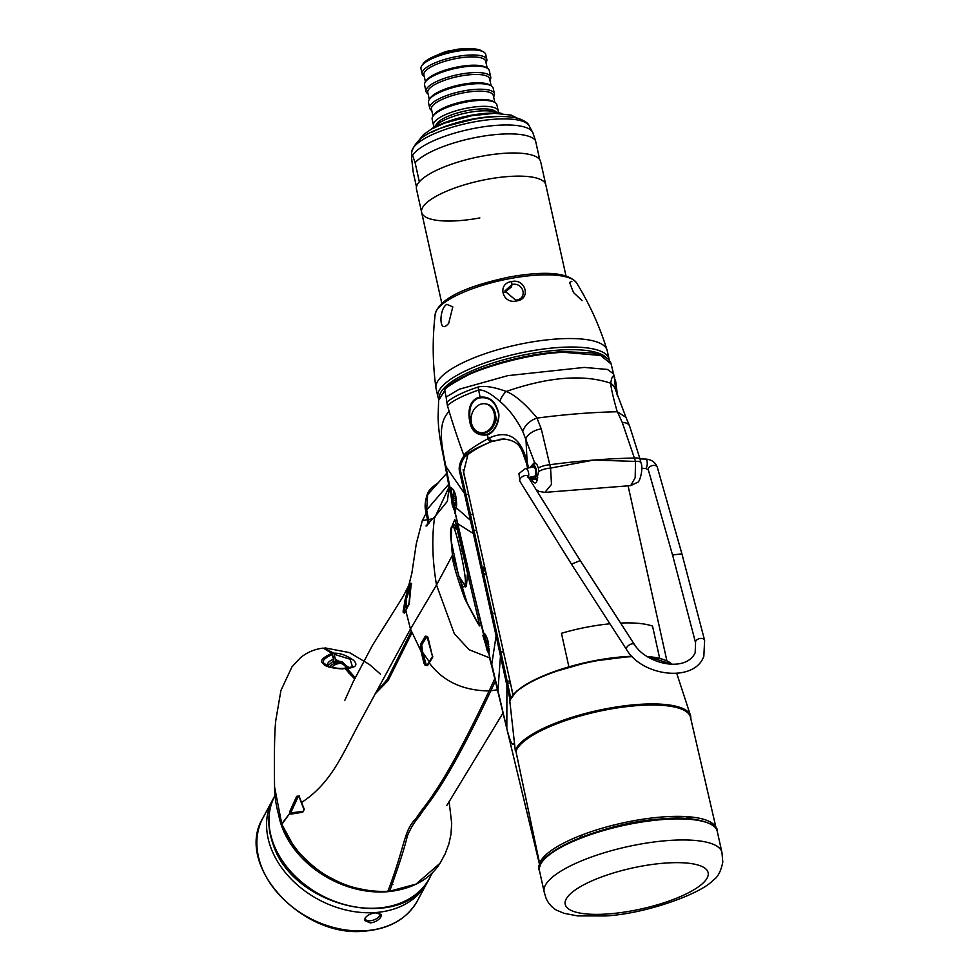 <?xml version="1.0" encoding="UTF-8"?>
<svg xmlns="http://www.w3.org/2000/svg" width="980" height="980" viewBox="0 0 980 980"><rect width="100%" height="100%" fill="white"/><g stroke="black" fill="none" stroke-linecap="round" stroke-linejoin="round"><path stroke-width="1.47" d="M632.308 656.673A84.305 24.12 167.5 0 0 509.759 700.614L510.531 699.732L509.759 700.614L515.284 750.423A90.074 25.774 -12.5 0 1 605.15 708.944A90.074 25.774 -12.5 0 1 690.741 716.245L676.751 673.395M516.056 751.476L515.284 750.423M388.656 889.865L389.82 890.906M434.642 794.56L433.895 793.175M429.73 799.349L430.502 800.66M392.833 884.45L391.008 884.744M497.252 689.798L490.845 690.802C443.315 791.387 428.468 801.273 419.44 816.217C414.92 821.154 410.877 827.757 407.313 836.014C405.218 845.74 399.338 864.139 389.66 891.212L415.998 884.119L439.996 863.282C435.022 871.171 428.199 877.541 419.501 882.392C410.62 887.28 400.612 890.269 389.452 891.384M443.646 780.631L443.315 778.488M435.463 793.322L434.716 791.95M483.483 573.337L486.484 575.162M355.201 677.633L346.761 668.311C355.826 667.698 358.116 665.04 353.633 660.361C346.565 655.314 339.913 652.925 333.69 653.207L324.27 648.123M490.845 690.802L495.28 681.345M581.851 835.021L582.414 836.871M484.402 565.754L482.822 570.336M485.014 568.51L483.348 572.761L485.014 568.51M345.315 668.826L346.565 668.127M352.506 666.853L350.044 659.197L334.192 654.273L333.69 653.207M348.341 667.87L342.118 661.77L335.393 660.63L335.307 659.148L349.419 667.711M335.307 659.148L334.192 654.273M350.522 667.87L346.075 669.732M337.524 660.888L335.393 660.63M341.836 663.693L341.983 662.431M347.863 669.989L347.68 671.594M346.589 670.332L348.439 669.683M686.747 818.533L686.331 816.61M448.803 484.157L426.668 509.98L427.611 494.729L446.757 473.218M474.038 530.658L476.574 530.437M494.141 612.941L493.92 613.688M458.53 575.493L451.143 540.764L451.694 527.375C453.238 519.045 459.853 548.433 460.514 551.716C461.066 553.921 467.926 585.146 464.398 584.705L458.53 575.481C464.863 593.059 462.462 584.215 465.206 587.02L466.468 586.077A1.948 1.788 -147.7 0 1 464.336 584.827M467.362 574.28L466.468 586.077M451.939 526.419A1.948 1.801 32.9 0 0 451.89 526.493L454.291 524.827L457.672 530.266M274.584 786.952L281.75 823.813C283.257 830.097 288.88 839.517 298.606 852.086C310.44 864.838 321.575 873.645 332.024 878.521C348.807 887.77 367.439 892.057 387.896 891.347L387.308 891.114L387.896 891.347C406.284 842.506 403.429 830.979 416.316 818.178C425.038 803.502 440.069 794.572 489.094 690.949C462.83 690.594 442.874 681.235 429.24 662.884L427.611 665.518L425.161 665.359L423.973 663.276L421.069 651.32L410.461 629.05L405.769 610.503L404.287 613.137L403.086 612.059L405.12 599.687L411.845 573.312L416.292 543.729L422.294 520.662L434.446 518.408C431.739 538.608 432.425 560.805 436.504 584.999L454.316 633.717L469.126 649.716L489.498 657.85M323.167 648.111L331.926 653.342L333.543 659.283C327.859 661.512 326.267 664.06 328.778 666.939M354.601 678.87L344.997 668.433C341.702 669.83 323.425 666.976 323.804 663.962C319.137 661.414 321.844 657.874 331.926 653.342M299.28 796.654L304.192 809.051L302.759 812.224L290.864 814.123L289.774 813.339L289.847 811.367L296.683 796.311L299.219 795.944L299.28 796.654L297.761 796.875L290.803 812.873L303.261 811.354L291.452 813.253A0.968 0.747 -99.6 0 1 291.501 813.241M281.75 823.813L289.774 813.339L281.921 824.29M410.461 629.05L358.766 724.159C341.371 756.646 330.615 783.51 301.558 802.485L301.607 803.196L301.558 802.485C330.615 783.51 341.371 756.646 358.766 724.159L410.461 629.05L436.504 584.999L452.442 555.244L451.192 541.132M404.899 612.451L404.385 610.797L406.577 598.4L405.451 598.229L410.498 583.161L411.024 585.66L409.395 602.516L405.769 610.503M422.257 651.112L421.069 651.32L420.469 644.387L425.345 636.13L427.55 636.608L428.272 638.446L432.646 657.261L429.24 662.884L429.363 661.843L422.711 652.472L421.706 644.999L426.998 636.388L421.547 644.999L421.4 646.592L425.1 662.995L426.116 664.354L422.711 652.472M494.704 678.883L489.094 690.949M486.154 645.722L457.476 523.479L457.525 529.592L479.196 623.427C481.78 630.704 476.954 622.423 464.728 598.572C456.19 574.917 452.086 560.474 452.442 555.244L451.327 542.112M510.078 681.553L507.113 680.88M490.024 659.957L489.412 657.494A0.968 0.796 -14.5 0 1 489.4 657.458L492.217 668.091L489.4 657.458A0.968 0.796 -14.5 0 1 489.498 656.882M486.031 645.685L482.871 635.518M514.218 742.987L513.667 743.857C513.312 745.719 510.899 745.119 506.832 728.63L489.094 654.37A0.968 0.968 0 0 0 489.106 654.615L490 659.761M580.809 837.496L580.246 835.646M539.845 865.671L539.833 863.613M513.667 743.857C513.312 745.731 510.886 745.02 506.819 728.544L491.776 664.293L496.101 635.922L510.151 700.418M509.674 701.006L509.612 702.819L509.759 700.896M464.459 455.222C459.498 461.899 458.052 468.122 460.122 473.891L496.101 635.922L497.264 635.567L507.591 683.195L506.587 683.44M484.316 633.631L483.752 633.46A0.968 0.956 141.9 0 1 483.581 633.068L483.606 632.994C485.076 633.362 486.619 636.314 488.248 641.839L489.13 654.677M484.512 633.815L483.606 632.994L473.034 589.899L455.051 511.964A0.968 0.76 -156.9 0 1 455.357 511.193M465.635 455.614L465.488 455.921C460.625 462.487 459.24 468.514 461.36 474.002L471.674 519.951L470.486 520.319L456.215 507.701L455.002 512.05L452.27 505.104L449.906 487.134C452.699 488.04 454.659 491.029 455.761 496.101C456.705 501.919 456.852 505.79 456.215 507.701L456.276 507.285M449.355 411.306C436.835 423.201 441.735 446.084 445.888 466.468L449.906 487.134M449.232 486.57L434.446 518.408A5.843 5.133 -139.3 0 1 435.537 515.872L447.382 501.258L449.208 486.472M451.829 526.579L457.562 529.715M457.513 523.394L455.002 512.05L455.651 511.095L455.002 512.05M444.785 390.567L438.636 400.367L438.097 416.966C438.464 434.679 442.054 449.33 443.756 458.028L450.371 493.736M426.827 525.305L427.978 522.168M428.125 522.94L427.623 524.57M470.449 514.451L472.997 514.279M344.543 668.201C340.587 669.181 326.365 667.123 326.181 665.016L325.262 664.158C321.011 661.88 323.4 658.634 332.428 654.407M333.543 659.283L333.984 663.607M333.629 660.765L328.349 665.371L328.949 667.111M403.086 612.059L405.12 612.427M406.577 609.793L406.271 599.858L405.12 599.687M406.577 598.4L411.416 584.105M427.452 664.759L427.488 664.685A0.968 0.711 -148.4 0 1 427.746 664.477L426.116 664.354L425.161 665.359M425.345 636.13A0.968 0.723 30.4 0 0 426.423 636.743M420.469 644.387A0.968 0.723 31 0 0 421.547 644.999M420.2 646.776L421.4 646.592M423.973 663.276L425.1 662.995M475.484 607.343L478.755 621.149L478.559 624.26L467.068 602.933L452.564 555.133M451.143 540.764C450.114 532.936 450.371 528.183 451.89 526.493L454.843 519.449L456.888 526.909M457.488 523.541L473.426 533.598L474.602 533.243L497.264 635.567M452.344 496.995L450.886 487.979C452.478 488.126 454.095 490.882 455.7 496.235L455.81 496.321M450.91 487.979L449.918 487.195M455.761 496.101L456.153 507.481L455.063 511.499A0.968 0.968 0 0 0 454.977 511.915L453.863 506.354M454.904 502.863A11.699 4.949 -94.5 0 0 455.075 503.757L455.798 503.708M468.538 494.202L464.802 494.778M467.362 454.549L466.676 455.529L464.765 455.676A0.968 0.845 46.1 0 0 465.488 455.921L467.632 455.774L463.516 472.421L467.521 489.571M471.674 519.951L474.602 533.243M510.384 682.95L507.591 683.195L510.715 698.177M511.327 687.213L512.883 694.955M486.448 642.5L484.243 633.815M488.248 641.839L488.199 641.961C486.864 637.123 485.492 634.379 484.096 633.742A0.968 0.968 0 0 1 483.752 633.46L483.752 633.46A0.968 0.956 141.9 0 0 483.973 633.656M290.864 814.123A0.968 0.747 -99.6 0 1 291.452 813.253M302.759 812.224L304.118 809.688M291.648 813.229L291.146 811.857L298.288 796.458M298.9 796.274L303.959 809.554L303.261 811.354M289.847 811.367L290.999 811.881M296.683 796.311L297.761 796.875M467.779 454.524L467.632 455.774M375.499 693.105L387.21 679.471L411.294 631.279M349.039 673.236L348.378 672.464L349.039 673.236M374.96 694.097L388.19 680.463L411.906 632.835M540.936 863.245A0.968 0.919 -165.9 0 1 540.041 862.498L541.34 861.996L541.021 860.501M333.09 661.708L339.202 661.696L339.386 662.958M332.784 655.963L334.94 657.556M338.553 661.022L339.202 661.696A0.968 0.784 -43 0 1 339.876 662.505L339.423 662.958M336.275 662.946L334.058 662.946L333.849 661.684M455.1 504.933A4.679 1.972 -94.5 0 0 455.884 498.943A4.679 1.972 -94.5 0 0 453.164 496.186A4.679 1.972 -94.5 0 0 452.246 501.454A4.679 1.972 -94.5 0 0 454.5 505.227A4.679 1.972 -94.5 0 0 455.1 504.933M454.255 504.198A10.707 4.533 85.5 0 1 453.997 502.936M453.164 496.186L455.038 497.019M454.72 505.178A4.679 1.972 85.5 0 1 453.556 504.112A4.679 1.972 85.5 0 1 452.589 499.739A4.679 1.972 85.5 0 1 453.618 496.149A4.679 1.972 85.5 0 1 453.997 495.917M456.019 502.777L453.703 502.961L453.556 504.112L454.365 504.112M453.703 502.961L452.589 499.739L453.752 497.117M456.337 498.698L456.325 500.486M454.426 496.48L455.455 496.885M488.101 641.545A4.679 1.972 -94.5 0 0 487.832 641.52A4.679 1.972 -94.5 0 0 487.232 641.802A4.679 1.972 -94.5 0 0 486.313 647.082A4.679 1.972 -94.5 0 0 488.567 650.842A4.679 1.972 -94.5 0 0 489.167 650.548A4.679 1.972 -94.5 0 0 489.204 650.524M488.065 641.533A4.679 1.972 -94.5 0 0 487.697 641.778L488.359 642.696M488.8 650.793A4.679 1.972 85.5 0 1 487.624 649.728A4.679 1.972 85.5 0 1 486.656 645.355A4.679 1.972 85.5 0 1 487.697 641.778L488.505 642.108L487.697 641.778M488.322 649.814A10.707 4.533 85.5 0 1 488.065 648.552M489.118 648.466L487.771 648.576L487.624 649.728L488.444 649.74M487.771 648.576L486.656 645.355L487.82 642.733M716.282 828.884A90.638 25.933 167.5 0 0 716.233 828.7A90.638 25.933 167.5 0 0 629.564 821.522A90.638 25.933 167.5 0 0 539.613 863.441L515.946 751.305A89.584 25.627 -12.5 0 1 605.162 710.035A89.584 25.627 -12.5 0 1 690.447 717.201L716.233 828.7M689.442 818.729L689.001 816.806M540.188 863.613L539.956 862.523M687.813 816.708L688.242 818.631M544.17 891.959A91.054 26.044 -12.5 0 1 544.145 891.825A91.054 26.044 -12.5 0 1 667.184 840.607A91.054 26.044 167.5 0 1 721.929 852.416A91.054 26.044 167.5 0 1 721.954 852.539L722.799 862.155C720.876 871.526 717.617 877.566 712.999 880.285C702.342 892.915 647.388 913.703 605.518 915.945L577.538 915.908L564.002 913.311L556.174 909.979C548.457 905.251 545.799 897.937 545.64 896.908L544.17 891.959M542.222 861.775A90.074 25.774 -12.5 0 1 661.941 818.986M441.833 303.482L421.633 212.354A63.59 18.191 -12.5 0 1 487.562 179.254A63.59 18.191 -12.5 0 1 545.799 184.828A63.59 18.191 167.5 0 0 487.562 179.254A63.59 18.191 167.5 0 0 421.633 212.354A63.59 18.191 167.5 0 0 479.869 217.928M502.507 116.534A52.528 15.031 167.5 0 0 472.789 119.033A52.528 15.031 167.5 0 0 431.996 132.178M421.633 212.354L416.5 189.214A63.59 18.191 -12.5 0 1 482.43 156.114A63.59 18.191 167.5 0 1 540.666 161.688L565.999 275.956M516.668 300.934C502.14 304.511 496.946 283.404 511.572 281.579C525.549 278.124 531.466 299.108 516.668 300.934L504.835 291.023L511.989 284.519L511.523 286.846L504.7 292.432M526.897 342.841A87.637 25.076 167.5 0 0 435.941 387.896A87.637 25.076 167.5 0 0 436.039 388.46L437.925 396.961A87.637 25.076 167.5 0 1 528.784 351.342A87.637 25.076 167.5 0 1 609.058 359.023L607.171 350.522A87.637 25.076 167.5 0 0 607.012 349.958A87.637 25.076 167.5 0 0 526.897 342.841M516.24 300.113C528.208 298.655 523.259 281.775 511.989 284.519L511.572 281.579M446.366 325.654C438.82 331.62 439.395 308.565 446.782 304.351L452.797 306.85L448.644 323.523L446.366 325.654M582.047 300.615L573.508 292.542L569.588 282.448L571.891 281.309M411.759 151.863C418.252 131.749 444.516 126.604 473.365 119.327C493.075 115.824 508.338 115.615 519.155 118.703C525.158 121.055 528.49 123.431 529.176 125.832A60.331 17.26 -12.5 0 0 474.418 121.851A60.331 17.26 -12.5 0 0 411.759 151.863L411.478 156.935L412.617 155.379L415.116 162.704L419.342 181.79A63.59 18.191 167.5 0 1 482.43 156.114A63.59 18.191 167.5 0 1 539.711 159.618L535.484 140.52L532.985 133.207M411.478 156.935L413.217 172.198L416.488 186.935M448.534 51.132L457.758 49.208A18.73 5.353 -12.5 0 1 464.03 49M438.342 54.696A18.73 5.353 -12.5 0 1 448.448 50.923L448.718 51.56M431.176 129.238L438.097 123.872A33.148 9.482 -12.5 0 1 468.857 112.431A33.148 9.482 167.5 0 1 493.479 111.585L502.017 113.533M500.192 113.411A45.264 12.948 167.5 0 0 471.037 115.297A45.264 12.948 167.5 0 0 432.793 128.356M424.168 76.269A33.148 9.482 -12.5 0 1 422.111 73.855L420.984 68.759A33.148 9.482 -12.5 0 1 420.984 67.559A33.148 9.482 -12.5 0 1 421.841 65.672L423.311 63.578A31.164 8.918 -12.5 0 1 454.806 50.262A31.164 8.918 -12.5 0 1 481.401 50.703L483.618 51.977A33.148 9.482 -12.5 0 1 485.7 54.415L486.827 59.511A33.148 9.482 -12.5 0 1 486.827 60.711A33.148 9.482 -12.5 0 1 485.982 62.561M421.841 65.672A33.148 9.482 -12.5 0 1 455.333 51.511A33.148 9.482 -12.5 0 1 483.618 51.977M422.111 73.855A33.148 9.482 -12.5 0 1 422.111 72.642A33.148 9.482 -12.5 0 1 456.46 56.607A33.148 9.482 -12.5 0 1 486.827 59.511M428.064 93.86A33.148 9.482 -12.5 0 1 426.006 91.434A33.148 9.482 -12.5 0 1 426.006 90.234A33.148 9.482 -12.5 0 1 460.355 74.186A33.148 9.482 -12.5 0 1 490.723 77.089A33.148 9.482 -12.5 0 1 490.735 78.302A33.148 9.482 -12.5 0 1 489.89 80.152M426.006 91.434L424.573 84.966A33.148 9.482 -12.5 0 1 424.573 83.753A33.148 9.482 -12.5 0 1 425.443 81.867A33.148 9.482 -12.5 0 1 458.922 67.706A33.148 9.482 -12.5 0 1 487.207 68.171A33.148 9.482 -12.5 0 1 489.29 70.609L490.723 77.089M431.764 110.52A33.148 9.482 -12.5 0 1 429.705 108.094A33.148 9.482 -12.5 0 1 429.705 106.894A33.148 9.482 -12.5 0 1 464.055 90.846A33.148 9.482 -12.5 0 1 494.422 93.749A33.148 9.482 -12.5 0 1 494.422 94.962A33.148 9.482 -12.5 0 1 493.577 96.812M429.705 108.094L428.468 102.545A33.148 9.482 -12.5 0 1 428.468 101.344A33.148 9.482 -12.5 0 1 429.338 99.458A33.148 9.482 -12.5 0 1 462.817 85.297A33.148 9.482 -12.5 0 1 491.103 85.762A33.148 9.482 -12.5 0 1 493.185 88.2L494.422 93.749M493.687 110.36A33.148 9.482 -12.5 0 1 492.364 111.365M489.522 113.141A33.148 9.482 -12.5 0 1 488.8 113.533M477.799 118.188A33.148 9.482 -12.5 0 1 475.386 118.96M434.373 126.751A33.148 9.482 -12.5 0 1 433.503 125.22A33.148 9.482 -12.5 0 1 433.491 124.019A33.148 9.482 -12.5 0 1 467.84 107.972A33.148 9.482 -12.5 0 1 498.22 110.875A33.148 9.482 -12.5 0 1 498.22 112.088A33.148 9.482 -12.5 0 1 498.073 112.627M457.611 122.904A33.148 9.482 -12.5 0 1 455.1 123.223M443.156 123.652A33.148 9.482 -12.5 0 1 442.348 123.603M439.016 123.186A33.148 9.482 -12.5 0 1 437.386 122.843M433.503 125.22L432.168 119.205A33.148 9.482 -12.5 0 1 432.168 118.004A33.148 9.482 -12.5 0 1 433.025 116.118A33.148 9.482 -12.5 0 1 466.517 101.957A33.148 9.482 -12.5 0 1 494.79 102.422A33.148 9.482 -12.5 0 1 496.885 104.86L498.22 110.875M487.207 68.171L485.541 67.216A31.666 9.053 167.5 0 0 458.518 66.775A31.666 9.053 -12.5 0 0 426.545 80.299L425.443 81.867L423.875 74.921A31.666 9.053 -12.5 0 1 456.68 58.445A31.666 9.053 167.5 0 1 485.688 61.213L487.232 68.196M491.139 85.787L489.584 78.804A31.666 9.053 167.5 0 0 460.576 76.024A31.666 9.053 -12.5 0 0 427.77 92.512L429.314 99.482M429.338 99.458L430.441 97.89A31.666 9.053 -12.5 0 1 462.425 84.354A31.666 9.053 167.5 0 1 489.437 84.807L491.103 85.762M494.827 102.447L493.283 95.464A31.666 9.053 167.5 0 0 464.263 92.684A31.666 9.053 -12.5 0 0 431.457 109.172L433.013 116.142L434.128 114.55A31.666 9.053 -12.5 0 1 466.113 101.013A31.666 9.053 167.5 0 1 493.136 101.467L494.79 102.422M448.191 121.814A31.666 9.053 -12.5 0 1 446.843 121.826M441.6 121.557A31.666 9.053 -12.5 0 1 439.224 121.177M483.471 113.999A31.666 9.053 167.5 0 0 484.696 113.435M489.326 110.973A31.666 9.053 167.5 0 0 491.323 109.625M496.297 112.222A31.164 8.918 167.5 0 0 468.134 110.422A31.164 8.918 167.5 0 0 435.818 125.636M622.3 422.539A14.614 7.987 153.7 0 1 629.601 426.018L626.012 417.419L617.412 411.784L622.3 422.539L635.518 461.409L635.175 477.713L630.691 485.627L544.929 492.377L551.483 484.365L550.576 468.085L593.733 460.073L635.518 461.409A11.895 3.687 161.6 0 1 640.957 462.793L640.957 462.793C643.542 467.913 639.965 482.319 637.49 482.38L630.691 485.627M533.549 478.166L533.916 479.465M466.676 455.529C470.743 451.817 477.652 447.738 487.415 443.315C476.329 447.958 468.783 452.086 464.765 455.676L463.724 454.965C467.975 450.653 476.121 445.19 488.175 438.587L489.584 437.864A3.724 1.862 64.5 0 0 492.23 441.184L504.161 438.966M487.489 434.116C479.024 435.108 473.597 431.776 471.221 424.132C465.488 401.641 478.228 397.574 480.261 397.856C488.947 396.814 494.839 401.359 497.926 411.514C500.29 417.162 496.211 431.139 487.489 434.116L487.477 434.863C478.534 435.941 472.85 432.486 470.4 424.512C464.655 401.09 477.983 396.986 480.09 397.219C488.983 396.141 495.023 400.857 498.208 411.367C500.658 417.174 496.493 431.739 487.477 434.863L488.175 438.587A3.602 1.752 64.7 0 0 490.735 441.821L503.928 438.966M529.69 467.705L534.566 462.389L537.04 464.704L538.437 468.122L538.645 471.613L536.66 479.747L531.209 478.559A8.563 2.646 160.7 0 0 530.548 480.102L530.854 481.205M538.645 471.613A11.895 4.459 -10.1 0 1 550.576 468.085L541.279 428.922L536.991 418.105C529.886 420.494 525.133 424.904 522.72 431.347C516.056 418.435 508.461 408.452 499.898 401.396A15.582 9.972 -57.4 0 1 506.219 391.461C548.726 376.81 583.578 374.066 610.76 383.241A15.582 13.72 -16.2 0 1 615.562 389.942L614.632 379.334L617.572 396.238L615.783 381.882L614.632 379.334A15.582 15.092 140 0 0 613.848 376.32L615.783 381.882M537.726 477.248C536.697 484.341 534.566 484.831 531.295 478.718L532.593 477.799L537.003 479.147M489.584 437.864C508.24 429.497 520.735 437.509 527.093 461.911L527.118 462.033A7.46 2.254 162.7 0 0 526.505 463.356L527.644 468.097M532.115 476.746L532.52 477.652L531.209 478.559L530.535 477.064M528.575 467.926L527.118 462.033L525.929 438.428A14.614 8.624 -20.2 0 1 541.279 428.922M522.72 431.347L534.566 462.389L537.285 465.071M531.479 466.774L534.37 463.136L535.533 463.442A8.085 3.418 85.5 0 0 534.431 463.81L532.422 465.377A6.615 2.793 -94.5 0 0 531.258 467.387M617.412 411.784L617.229 411.772A281.248 80.458 167.5 0 0 608.017 412.017A281.248 80.458 -12.5 0 0 547.538 416.77A281.248 80.458 167.5 0 0 537.187 418.068L536.991 418.105M615.562 387.21L615.697 386.549A0.968 0.968 110.6 0 1 615.562 387.21L617.216 395.173M617.229 411.772C613.063 397.035 610.908 387.517 610.76 383.241C611.557 377.827 612.586 375.524 613.848 376.32M537.187 418.068C525.231 403.76 514.904 394.891 506.219 391.461C494.116 387.014 484.769 385.52 478.179 386.99C462.891 392.135 452.442 397.231 446.843 402.278L446.121 397.047L459.338 389.207L507.787 375.646L584.288 367.414L607.441 369.435L613.517 373.846L611.177 364.07L600.679 355.471L563.684 352.286C523.908 353.841 475.129 370.403 465.329 376.504C452.564 383.327 445.667 387.774 444.638 389.844L445.41 388.876C446.427 386.83 453.226 382.433 465.831 375.671C475.508 369.644 523.737 353.278 563.047 351.734L563.684 352.286L563.047 351.734M446.121 397.047A13633.209 11724.206 -132.7 0 1 444.638 389.844M463.724 454.965A679.557 584.399 -132.7 0 1 447.431 405.598L446.843 402.278M480.261 397.856L478.62 390.028C463.381 395.357 452.981 400.538 447.431 405.598M499.898 401.396C490.564 393.237 483.471 389.44 478.62 390.028A15.582 7.975 -108.1 0 1 478.179 386.99M494.006 424.965L495.402 422.368A8.281 6.591 -79.4 0 0 495.831 416.672A8.281 6.591 -79.4 0 0 495.709 416.169M527.093 461.911A7.448 2.254 162.8 0 0 526.468 463.221L526.468 463.221A7.448 2.254 162.8 0 0 526.493 463.283M526.505 463.356L526.468 463.221C521.372 449.955 521.532 441.282 503.818 438.966L499.592 439.334M487.771 443.144L492.646 441.024M533.475 476.476A4.961 2.095 -94.5 0 0 535.741 471.245A4.961 2.095 -94.5 0 0 532.532 467.142M532.201 476.733A6.615 2.793 -94.5 0 0 533.426 478.093A6.615 2.793 -94.5 0 0 536.464 471.454A6.615 2.793 -94.5 0 0 532.422 465.377M536.587 479.551A8.085 3.418 85.5 0 1 535.656 479.33L533.426 478.093M485.517 403.858L486.693 404.079A14.602 11.625 100.6 0 1 495.341 413.536A14.602 11.625 100.6 0 1 481.303 432.793L480.139 432.572A14.602 11.625 100.6 0 1 471.478 423.115A14.602 11.625 -79.4 0 1 485.517 403.858A14.602 11.625 -79.4 0 1 494.165 413.315A14.602 11.625 100.6 0 1 480.139 432.572M620.573 623.047A79.38 22.712 -12.5 0 1 652.533 626.122L659.663 658.254M568.89 666.817L561.454 633.288A79.38 22.712 -12.5 0 1 609.928 623.795M528.196 476.917A4.679 2.315 -101.2 0 0 528.391 476.513A4.679 2.315 -101.2 0 0 528.159 471.245A4.679 2.315 -101.2 0 0 525.39 468.55L518.971 473.56L519.817 481.143A4.679 2.462 148.1 0 1 519.804 479.465A4.679 2.462 148.1 0 1 523.761 475.937A4.679 2.462 148.1 0 1 527.755 476.207L580.234 560.548L572.308 563.843L572.357 565.582M580.209 560.511L634.428 644.497C646.114 663.779 685.535 673.15 695.163 652.79L695.567 642.745A4.679 3.014 -14.7 0 1 695.69 641.373A4.679 3.014 -14.7 0 1 700.345 638.458A4.679 3.014 -14.7 0 1 704.62 640.369L681.909 553.823L673.015 554.925L672.905 556.334L648.319 469.812A4.679 2.977 -15.9 0 1 648.417 468.403A4.679 2.977 -15.9 0 1 653.035 465.451A4.679 2.977 -15.9 0 1 657.311 467.252C655.351 462.266 651.504 459.547 645.771 459.069L640.026 458.91M380.901 916.913C378.819 920.147 375.316 922.156 370.403 922.94L364.781 920.624L365.062 918.162C367.231 915.173 370.82 913.397 375.818 912.846L381.245 914.61L380.901 916.913M365.136 918.015A7.754 3.871 159.9 0 0 369.472 920.808A7.754 3.871 159.9 0 0 370.134 920.784A7.754 3.871 -20.1 0 0 377.766 917.782A7.754 3.871 -20.1 0 0 379.566 913.176M513.875 694.134A83.361 23.851 -12.5 0 1 631.929 656.282M647.033 656.514A83.361 23.851 -12.5 0 1 665.812 660.459M671.888 664.183A84.305 24.12 167.5 0 0 647.621 656.894M338.86 663.632A9.739 7.987 133.4 0 0 331.681 667.429M429.216 522.952L426.668 509.98A10.707 2.989 -11.1 0 0 425.871 511.462C424.548 507.236 424.989 501.65 427.182 494.68C428.076 491.127 431.69 487.207 438.023 482.92M466.554 585.954A1.948 1.776 -149.5 0 1 464.398 584.705M451.89 526.493A1.948 1.801 32.9 0 0 451.621 527.485M451.988 526.334A1.948 1.801 34.8 0 0 451.694 527.375M462.119 551.128L460.514 551.716M507.897 684.579L506.917 684.848L506.832 728.63M501.625 655.412L500.486 655.755L497.889 691.39M465.684 493.173L464.52 493.504L445.888 466.468M323.804 663.962A1.948 1.519 -41.9 0 1 325.262 664.158L327.296 665.763M404.287 613.137A0.968 0.735 -150.8 0 1 404.642 612.512M408.819 604.93L409.432 604.219L408.819 604.93M403.172 610.675L404.385 610.797M406.529 593.684L407.631 593.856M407.337 591.234A0.968 0.76 23.7 0 0 408.146 592.239M410.498 583.161A0.968 0.772 19.9 0 0 411.073 584.007M432.646 657.261L432.78 656.196M429.24 662.884L429.363 661.843M421.559 653.623L422.735 653.403M427.611 665.518A0.968 0.711 -148.4 0 1 427.476 664.697L432.511 656.441L426.962 636.375M452.27 505.104L453.054 504.688M454.157 491.715A12.679 5.353 -94.5 0 0 453.777 493.136M454.928 507.934A12.679 5.353 -94.5 0 0 455.7 509.6M488.983 648.478A11.699 4.949 -94.5 0 0 489.143 649.385L489.155 649.385M289.774 813.339L290.803 812.873M453.201 500.731L456.104 500.498M453.226 498.943L455.835 498.734M487.281 646.347L488.922 646.224M487.293 644.558L488.677 644.448M609.217 913.85A73.206 20.948 -12.5 0 1 570.519 893.723A73.206 20.948 -12.5 0 1 664.122 863.172A73.206 20.948 167.5 0 1 702.807 883.311A73.206 20.948 167.5 0 1 609.217 913.85M717.262 831.371C719.822 826.14 699.095 814.895 662.076 818.925C602.516 822.085 529.874 855.491 539.478 870.779A91.054 26.044 -12.5 0 1 662.517 819.562A91.054 26.044 -12.5 0 1 717.262 831.371L721.929 852.416M278.614 814.552A87.637 66.309 28.2 0 0 281.86 826.618A87.637 66.309 28.2 0 0 399.497 889.803M274.988 795.454A87.637 66.309 28.2 0 0 273.151 842.898A87.637 66.309 28.2 0 0 349.541 905.802A87.637 66.309 28.2 0 0 429.608 878.031L432.425 872.751M435.941 387.884C432.572 363.31 432.327 338.762 435.181 314.237A72.765 20.813 -12.5 0 1 510.715 278.443A72.765 20.813 -12.5 0 1 576.571 282.889C589.519 303.91 599.674 326.267 607.012 349.958M439.334 397.549A86.534 24.757 167.5 0 1 529.212 353.915A86.534 24.757 -12.5 0 1 606.62 357.994M535.484 140.52A63.59 18.191 167.5 0 0 478.191 137.016A63.59 18.191 167.5 0 0 415.116 162.704M412.617 155.379A62.267 17.811 -12.5 0 1 476.035 128.037A62.267 17.811 -12.5 0 1 532.557 132.153L533.586 134.199M538.412 467.987A12.128 4.324 -10.6 0 1 550.013 464.704A292.138 83.57 -12.5 0 1 593.721 460.073A292.138 83.57 -12.5 0 1 634.611 458.052A12.128 3.712 162.8 0 1 640.173 459.522L640.957 462.793M640.197 459.988A12.128 3.712 162.8 0 0 640.173 459.522L629.601 426.018M470.4 424.512L471.221 424.132M467.117 455.345C471.735 451.339 478.571 447.321 487.611 443.279L491.164 441.637M634.428 644.497A4.679 2.425 147.2 0 0 630.471 644.313A4.679 2.425 147.2 0 0 626.551 647.878A4.679 2.425 147.2 0 0 626.563 649.569C642.402 676.629 694.563 682.766 703.836 656.282L704.62 640.369M648.319 469.837L645.502 468.416A4.679 1.593 -88.4 0 0 646.629 467.203A4.679 1.593 -88.4 0 0 647.18 462.082A4.679 1.593 -88.4 0 0 645.771 459.069M375.989 912.503A87.637 66.309 -151.8 0 1 289.039 876.806A87.637 66.309 -151.8 0 1 272.661 799.803L262.946 817.945A87.637 66.309 -151.8 0 0 279.337 894.948A87.637 66.309 -151.8 0 0 366.287 930.645A87.637 66.309 -151.8 0 0 417.492 900.657L427.194 882.514A87.637 66.309 -151.8 0 1 375.989 912.503M463.111 469.69L513.018 694.795M666.865 660.692L628.107 485.86M509.808 700.357L516.448 691.28L529.237 682.545L550.221 673.003L590.266 661.512L631.88 656.233M646.886 656.429L671.962 664.183M690.888 719.063L690.741 716.245M439.996 863.282L445.079 853.984L448.913 843.829L450.971 834.348L451.682 823.396L449.097 801.309M446.856 805.413L502.814 713.379M380.424 674.105L369.485 664.501L349.505 652.607L325.274 647.939M352.592 666.804L346.32 668.066M348.525 668.985L348.157 672.133M687.298 818.57L686.87 816.646M346.442 668.054A9.739 9.739 0 0 0 329.88 666.902M347.471 671.361A9.739 9.739 0 0 0 347.238 670.149M428.309 523.884L425.871 511.462M387.676 891.531C382.445 892.682 371.31 891.384 354.27 887.635C342.032 884.034 331.228 879.06 321.832 872.715C314.555 868.88 305.197 860.073 293.743 846.267L281.701 824.107C277.095 811.685 274.719 799.411 274.584 787.271M408.28 586.383L403.184 596.367L372.327 645.575L353.094 682.007L344.752 700.48M323.241 648.098C314.531 649.177 306.948 652.374 300.493 657.702L291.954 666.878L280.917 690.496L275.772 720.533C274.192 734.829 274.278 762.281 274.584 788.741M503.585 652.264L500.743 651.418M492.217 668.091L539.992 866.43M426.202 513.165L422.294 520.662M435.537 515.872L425.969 526.015L427.243 525.66M411.649 583.762L411.012 583.296L408.868 604.55L404.556 612.794M454.867 519.498L478.742 621.124M454.977 511.915L454.916 513.692L455.565 513.251M445.312 389.526L438.636 400.367M488.199 641.961L489.094 654.37M348.341 672.354A0.968 0.968 0 0 1 348.917 672.697L351.33 675.612M339.925 663.056L339.962 662.688A0.968 0.968 0 0 0 339.705 661.904M454.377 492.18A13.377 13.377 0 0 0 455.847 508.988M487.501 639.426A13.377 13.377 0 0 0 489.143 653.721M539.6 863.49L515.933 751.354M539.478 870.779L544.145 891.825M275.062 795.307C267.442 810.129 266.756 826.348 273.004 843.952C292.555 908.044 404.299 933.413 429.608 878.031M419.232 139.956L423.556 134.542L431.47 129.078L444.393 123.186L471.613 115.726L494.484 113.313L511.082 115.089L517.379 118.2M435.181 314.237C439.751 296.279 473.695 284.568 510.041 276.887C546.13 270.639 568.302 272.636 576.571 282.889M609.254 360.346L609.058 359.023M438.783 399.375L437.925 396.961M529.176 125.832L532.557 132.153M535.999 489.461L539.221 491.433L544.929 492.377M529.837 477.199L530.548 480.102M614.73 377.802L613.517 373.846M626.012 417.419L615.562 389.942M611.177 364.07C610.221 360.444 607.159 357.614 602.014 355.556L592.373 352.91L563.206 351.673C520.613 353.547 462.291 371.506 444.846 389.085M534.798 476.219L528.526 477.456M533.88 466.872L525.39 468.55M527.755 476.207L527.644 477.052M519.817 481.143L572.32 565.521L626.563 649.569M681.909 553.823L657.311 467.252M645.502 468.416L641.741 468.305M695.567 642.745L672.893 556.285M428.346 880.248L427.194 882.514M273.922 797.585L272.661 799.803M417.492 900.657C407.251 918.566 390.04 928.685 365.859 931C302.293 939.048 233.951 864.715 262.946 817.945"/></g></svg>
